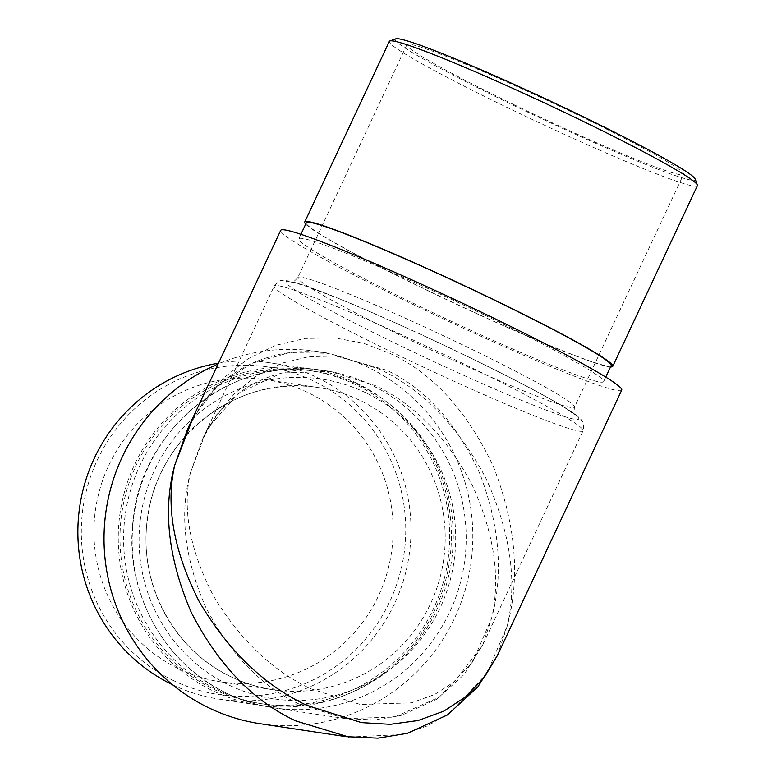 <?xml version="1.0" encoding="UTF-8"?>
<svg xmlns="http://www.w3.org/2000/svg" width="777" height="777" viewBox="0 0 777 777"><rect width="100%" height="100%" fill="white"/><g stroke="black" fill="none" stroke-linecap="round" stroke-linejoin="round"><path stroke-width="0.58" stroke-dasharray="3.88 2.91" d="M395.746 38.85A165.647 9.819 -154.9 0 0 511.761 104.477A165.647 9.819 -154.9 0 0 695.221 179.137M697.377 185.684A170.085 10.091 25.1 0 1 508.984 108.353A170.085 10.091 25.1 0 1 389.335 41.385M514.364 104.866A152.768 9.062 25.1 0 1 406.895 44.716A152.768 9.062 25.1 0 1 576.116 114.17A152.768 9.062 25.1 0 1 683.575 174.32A152.768 9.062 25.1 0 1 514.364 104.866M190.423 472.756L202.214 439.792L216.521 414.908L235.062 392.987L257.313 375.359L282.372 363.053L309.032 356.624L336.004 356.051L386.286 370.085C424.873 388.044 455.944 422.309 479.506 472.882C499.64 525.252 503.671 573.698 491.608 618.22C500.835 577.661 494.191 532.876 471.649 483.857C445.881 436.363 413.723 403.613 375.174 385.596L329.856 371.348L281.624 373.028L238.481 393.249L207.158 428.894L190.423 472.756C179.361 513.034 184.314 557.565 205.303 606.351C229.642 653.632 261.101 686.276 299.679 704.292L345.153 718.56L394.444 717.093L439.306 697.134L472.737 661.79L491.608 618.22L482.77 644.881L454.7 681.487L434.605 694.502L411.412 702.826L360.285 704.467L310.79 688.772C272.251 670.706 239.714 639.568 213.16 595.376C189.773 549.951 182.197 509.081 190.423 472.756M621.726 390.112A188.296 11.169 25.1 0 1 413.16 304.506A188.296 11.169 25.1 0 1 280.701 230.371M497.377 655.565L507.294 625.796C520.415 577.068 515.782 523.97 493.376 466.501C467.21 410.994 432.818 373.319 390.209 353.486L363.49 343.249L334.741 337.908L305.011 338.422L275.65 345.357L248.077 358.741L223.621 377.962L203.273 401.903L187.597 429.118C196.581 410.149 208.353 394.434 222.941 381.973C237.966 368.657 256.866 359.43 279.642 354.322C294.522 351.107 310.985 350.757 329.04 353.263L379.098 368.997C421.668 388.888 457.138 425.048 485.518 477.476C510.324 531.585 517.579 581.021 507.294 625.796L486.965 673.29L450.99 712.072L427.942 725.679L402.554 734.498L348.96 737.072M611.149 365.578A168.308 9.984 25.1 0 1 424.718 289.054A168.308 9.984 25.1 0 1 306.323 222.785M485.227 315.365A168.308 9.984 25.1 0 1 603.622 381.633A168.308 9.984 25.1 0 1 417.191 305.118A168.308 9.984 25.1 0 1 298.795 238.84A168.308 9.984 25.1 0 1 485.227 315.365M610.528 366.899A170.085 10.091 25.1 0 1 424.359 289.005A170.085 10.091 25.1 0 1 305.701 224.106M173.397 680.535A165.647 162.15 -81.4 0 1 97.261 460.149A165.647 162.15 -81.4 0 1 313.685 381.06A165.647 162.15 -81.4 0 1 389.821 601.447A165.647 162.15 -81.4 0 1 173.397 680.535M172.659 684.799A170.085 166.492 98.6 0 0 219.095 699.115A170.085 166.492 98.6 0 0 403.574 580.137A170.085 166.492 98.6 0 0 316.462 377.185A170.085 166.492 98.6 0 0 269.784 362.752A170.085 166.492 98.6 0 0 218.492 363.17M178.856 668.89A152.768 149.543 98.6 0 0 220.775 681.856A152.768 149.543 98.6 0 0 386.47 574.99A152.768 149.543 98.6 0 0 308.226 392.706A152.768 149.543 98.6 0 0 266.307 379.739A152.768 149.543 98.6 0 0 100.612 486.606A152.768 149.543 98.6 0 0 178.856 668.89M260.363 723.746A188.296 184.314 98.6 0 0 464.588 592.035A188.296 184.314 98.6 0 0 368.152 367.346A188.296 184.314 98.6 0 0 316.472 351.369A188.296 184.314 98.6 0 0 218.084 364.034M193.609 416.297L218.211 385.654L250.884 363.665L289.015 352.719L329.04 353.263M356.099 384.877A168.308 164.753 98.6 0 0 309.906 370.59A168.308 164.753 98.6 0 0 127.35 488.325A168.308 164.753 98.6 0 0 213.558 689.17A168.308 164.753 98.6 0 0 259.751 703.447A168.308 164.753 98.6 0 0 442.307 585.712A168.308 164.753 98.6 0 0 356.099 384.877M359.693 385.411A168.308 164.753 98.6 0 0 313.5 371.134A168.308 164.753 98.6 0 0 130.944 488.869A168.308 164.753 98.6 0 0 217.152 689.704A168.308 164.753 98.6 0 0 263.345 703.991A168.308 164.753 98.6 0 0 445.891 586.256A168.308 164.753 98.6 0 0 359.693 385.411M356.847 383.265A170.085 166.492 98.6 0 0 310.169 368.832A170.085 166.492 98.6 0 0 125.689 487.81A170.085 166.492 98.6 0 0 212.811 690.772A170.085 166.492 98.6 0 0 259.489 705.205A170.085 166.492 98.6 0 0 443.968 586.227A170.085 166.492 98.6 0 0 356.847 383.265M405.293 337.704A152.768 9.062 25.1 0 1 297.824 277.554A152.768 9.062 25.1 0 1 467.045 347.008A152.768 9.062 25.1 0 1 574.504 407.158A152.768 9.062 25.1 0 1 405.293 337.704M465.073 355.312A161.645 9.586 25.1 0 1 575.155 419.327A161.645 9.586 25.1 0 1 399.737 345.464A161.645 9.586 25.1 0 1 289.656 281.439A161.645 9.586 25.1 0 1 465.073 355.312M394.182 353.224A170.532 10.111 25.1 0 1 274.223 286.072A170.532 10.111 25.1 0 1 463.111 363.607A170.532 10.111 25.1 0 1 583.071 430.749A170.532 10.111 25.1 0 1 394.182 353.224M230.915 676.738A152.768 149.543 98.6 0 0 272.834 689.704A152.768 149.543 98.6 0 0 438.529 582.837A152.768 149.543 98.6 0 0 360.285 400.543A152.768 149.543 98.6 0 0 318.366 387.587A152.768 149.543 98.6 0 0 152.661 494.444A152.768 149.543 98.6 0 0 230.915 676.738M365.841 392.783A161.645 158.236 98.6 0 0 154.642 469.968A161.645 158.236 98.6 0 0 228.943 685.042A161.645 158.236 98.6 0 0 440.141 607.857A161.645 158.236 98.6 0 0 365.841 392.783M226.981 693.337A170.532 166.929 98.6 0 0 273.776 707.808A170.532 166.929 98.6 0 0 458.741 588.519A170.532 166.929 98.6 0 0 371.396 385.033A170.532 166.929 98.6 0 0 324.601 370.561A170.532 166.929 98.6 0 0 139.637 489.85A170.532 166.929 98.6 0 0 226.981 693.337M406.895 44.716L297.824 277.554C294.298 281.478 292.162 283.003 291.433 282.119L303.02 285.169L336.101 297.523C373.756 312.81 416.715 332.061 464.976 355.274C511.587 377.884 544.988 395.444 565.19 407.954L575.097 414.996C573.95 415.015 573.756 412.402 574.504 407.158L683.575 174.32M329.856 371.348L329.856 371.348C313.519 369.085 298.65 369.405 285.246 372.3C265.025 376.835 248.213 384.955 234.8 396.658C221.63 407.585 210.771 421.969 202.214 439.792L274.223 286.072C281.662 277.272 281.546 281.847 284.091 280.419L288.83 280.973C294.221 282.061 302.127 284.518 312.548 288.345C346.008 300.485 408.78 328.049 465.18 355.342C504.118 374.184 534.654 389.996 556.798 402.758C566.404 408.313 573.358 412.81 577.651 416.258L581.099 419.541C581.633 422.416 585.071 419.395 583.071 430.749L482.77 644.881L463.966 674.659L436.596 699.339L401.107 715.5L374.261 719.929L345.105 718.55M605.749 377.107L603.622 381.633M220.775 681.856L272.834 689.704C258.265 687.49 244.318 683.187 231.012 676.767C172.941 649.844 137.354 581.604 147.824 516.977C157.682 435.625 239.627 373.562 318.366 387.587L266.307 379.739M345.153 718.56L273.776 707.808C257.43 705.331 241.793 700.495 226.874 693.307C163.131 663.665 123.553 589.84 133.294 518.968C142.191 426.573 234.907 354.535 324.601 370.561L330.002 371.377M316.472 351.369L329.215 353.292M309.906 370.59L313.5 371.134M269.784 362.752L310.169 368.832M219.095 699.115L259.489 705.205M259.751 703.447L263.345 703.991M300.922 234.314L298.795 238.84"/><path stroke-width="1.17" d="M697.357 185.013L695.221 179.137A165.647 9.819 -154.9 0 0 578.719 114.569A165.647 9.819 -154.9 0 0 395.746 38.85L389.86 40.967A170.085 10.091 25.1 0 1 577.729 118.716A170.085 10.091 25.1 0 1 697.357 185.013A170.085 10.091 25.1 0 1 697.377 185.684L612.762 366.336A170.085 10.091 25.1 0 1 610.528 366.899M348.96 737.072L295.746 720.891C253.156 701 218.386 664.947 191.433 612.732C168.182 558.857 162.616 509.673 174.738 465.18L187.597 429.118L280.701 230.371A188.296 11.169 25.1 0 1 489.267 315.977A188.296 11.169 25.1 0 1 621.726 390.112L497.377 655.565L484.129 677.602L466.132 696.513L443.842 711.12L418.133 720.522L390.239 724.319L361.558 722.62L306.857 705.37C264.306 685.431 228.448 650.883 199.291 601.757C173.63 551.233 165.452 505.71 174.738 465.18L193.609 416.297M300.922 234.314L306.323 222.785A168.308 9.984 25.1 0 1 492.754 299.31A168.308 9.984 25.1 0 1 611.149 365.578L605.749 377.107M305.701 224.106A170.085 10.091 25.1 0 1 304.71 222.037A170.085 10.091 25.1 0 1 493.113 299.359A170.085 10.091 25.1 0 1 612.762 366.336M218.492 363.17A170.085 166.492 98.6 0 0 79.623 507.371A170.085 166.492 98.6 0 0 172.416 684.683A170.085 166.492 98.6 0 0 172.659 684.799M218.084 364.034A188.296 184.314 98.6 0 0 104.089 533.488A188.296 184.314 98.6 0 0 208.683 707.769A188.296 184.314 98.6 0 0 260.363 723.746L345.94 736.645M304.71 222.037L389.335 41.385A170.085 10.091 25.1 0 1 389.86 40.967M345.872 736.635L378.01 738.15L407.536 733.284L447.406 714.947L477.894 686.868L497.377 655.565"/></g></svg>
